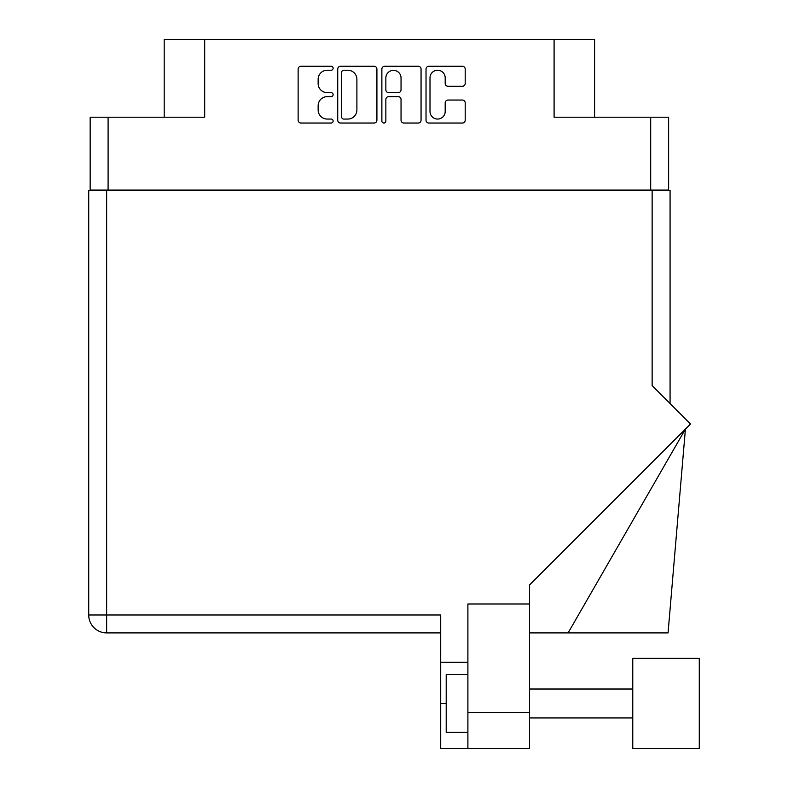 <?xml version="1.0" encoding="UTF-8"?>
<svg xmlns="http://www.w3.org/2000/svg" width="788" height="788" viewBox="0 0 788 788"><rect width="100%" height="100%" fill="white"/><g stroke="black" fill="none" stroke-linecap="round" stroke-linejoin="round"><path stroke-width="1.18" d="M430.002 111.463A7.594 7.594 0 0 0 437.596 119.057A7.594 7.594 0 0 0 445.19 111.463L445.19 102.873A2.837 2.837 0 0 1 448.027 100.037L462.369 100.037A2.837 2.837 0 0 1 465.206 102.873L465.206 120.2A2.837 2.837 0 0 1 462.369 123.036L428.859 123.036A2.837 2.837 0 0 1 426.022 120.2L426.022 69.088A2.837 2.837 0 0 1 428.859 66.251L462.369 66.251A2.837 2.837 0 0 1 465.206 69.088L465.206 83.43A2.837 2.837 0 0 1 462.369 86.266L448.027 86.266A2.837 2.837 0 0 1 445.19 83.43L445.19 77.825A7.594 7.594 0 0 0 437.596 70.23A7.594 7.594 0 0 0 430.002 77.825L430.002 111.463M383.864 123.036A1.99 1.99 0 0 0 385.854 121.047L385.854 99.465A2.837 2.837 0 0 1 388.691 96.628L398.206 96.628A2.837 2.837 0 0 1 401.043 99.465L401.043 120.2A2.837 2.837 0 0 0 403.88 123.036L418.221 123.036A2.837 2.837 0 0 0 421.058 120.2L421.058 69.088A2.837 2.837 0 0 0 418.221 66.251L384.721 66.251A2.837 2.837 0 0 0 381.875 69.088L381.875 121.047A1.99 1.99 0 0 0 383.864 123.036M668.628 190.381L668.628 117.205L668.628 190.095L90.157 190.095L90.157 117.205L90.157 190.381M376.91 120.2L376.91 69.088A2.837 2.837 0 0 0 374.073 66.251L340.574 66.251A2.837 2.837 0 0 0 337.727 69.088L337.727 120.2A2.837 2.837 0 0 0 340.574 123.036L374.073 123.036A2.837 2.837 0 0 0 376.91 120.2M327.227 70.23L331.127 70.23A1.99 1.99 0 0 0 333.117 68.241A1.99 1.99 0 0 0 331.127 66.251L300.967 66.251A2.837 2.837 0 0 0 298.13 69.088L298.13 120.2A2.837 2.837 0 0 0 300.967 123.036L331.127 123.036A1.99 1.99 0 0 0 333.117 121.047A1.99 1.99 0 0 0 331.127 119.057L327.227 119.057A9.082 9.082 0 0 1 318.145 109.975L318.145 105.72A9.082 9.082 0 0 1 327.227 96.628L331.127 96.628A1.99 1.99 0 0 0 333.117 94.639A1.99 1.99 0 0 0 331.127 92.659L327.227 92.659A9.082 9.082 0 0 1 318.145 83.567L318.145 79.312A9.082 9.082 0 0 1 327.227 70.23M650.691 190.095L650.691 117.205L554.092 117.205L554.092 39.4L204.693 39.4L204.693 117.205L108.094 117.205L108.094 190.095M164.2 117.205L164.2 39.4L204.693 39.4M554.092 39.4L594.585 39.4L594.585 117.205M343.696 70.23A1.99 1.99 0 0 0 341.706 72.22L341.706 117.067A1.99 1.99 0 0 0 343.696 119.057L347.813 119.057A9.082 9.082 0 0 0 356.895 109.975L356.895 79.312A9.082 9.082 0 0 0 347.813 70.23L343.696 70.23M401.043 77.963A7.594 7.594 0 0 0 393.448 70.368A7.594 7.594 0 0 0 385.854 77.963L385.854 89.812A2.837 2.837 0 0 0 388.691 92.659L398.206 92.659A2.837 2.837 0 0 0 401.043 89.812L401.043 77.963M650.691 117.205L668.628 117.205M90.157 117.205L108.094 117.205M699.281 748.6L699.281 658.354L632.764 658.354L632.764 748.6L699.281 748.6L632.764 748.6M467.895 732.407L446.205 732.407L446.205 674.558L467.895 674.558M467.895 748.6L467.895 712.45L529.506 712.45L529.506 748.6L440.709 748.6L440.709 614.975L106.646 614.975L106.646 190.381L670.076 190.381L670.076 403.545L670.076 233.76M652.139 190.381L652.139 385.608L690.524 423.993L529.506 585.011L529.506 603.982L467.895 603.982L467.895 712.45M529.506 603.982L529.506 712.45M440.709 632.902L106.646 632.902A17.937 17.937 0 0 1 88.719 614.975L88.719 190.381L106.646 190.381M467.895 662.265L440.709 662.265M568.109 632.902L685.412 429.105L668.057 632.902L529.506 632.902M106.646 632.902L106.646 614.975L88.719 614.975A17.937 17.937 0 0 0 106.646 632.902M446.205 703.477L440.709 703.477M632.764 717.937L529.506 717.937M632.764 689.017L529.506 689.017"/></g></svg>
